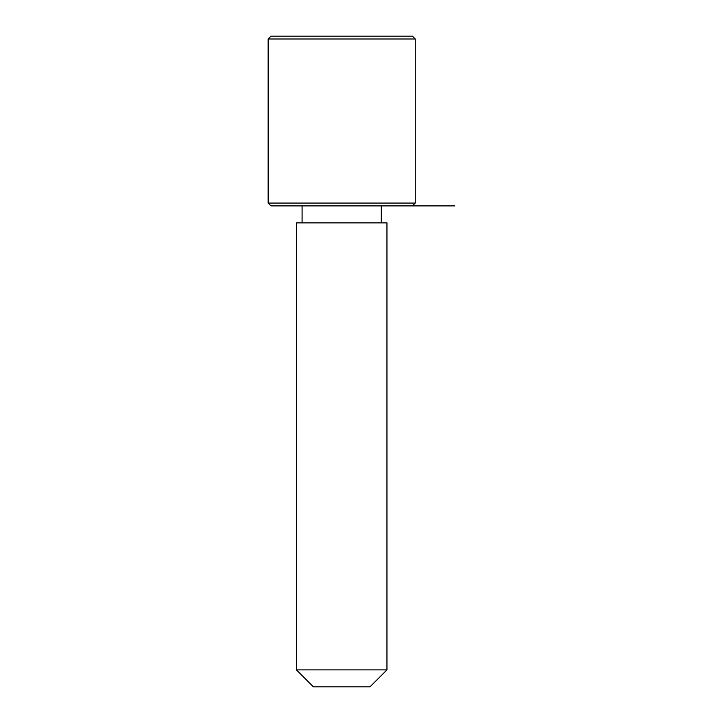 <?xml version="1.0" encoding="UTF-8"?>
<svg xmlns="http://www.w3.org/2000/svg" width="723" height="723" viewBox="0 0 723 723"><rect width="100%" height="100%" fill="white"/><g stroke="black" fill="none" stroke-linecap="round" stroke-linejoin="round"><path stroke-width="1.08" d="M301.97 222.874L386.959 222.874L386.959 669.878L296.43 669.878L296.43 222.874L301.97 222.874M296.43 669.878L313.402 686.85L369.986 686.85L386.959 669.878M412.426 205.901L415.255 203.073L268.143 203.073L270.971 205.901L454.857 205.901M268.143 38.979L270.971 36.15L412.426 36.15L415.255 38.979L268.143 38.979L268.143 203.073M381.301 222.874L381.301 205.901M302.087 222.874L302.087 205.901M415.255 203.073L415.255 38.979"/></g></svg>
